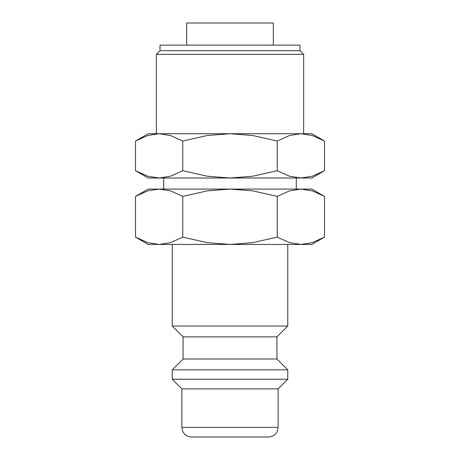 <?xml version="1.0" encoding="UTF-8"?>
<svg xmlns="http://www.w3.org/2000/svg" width="460" height="460" viewBox="0 0 460 460"><rect width="100%" height="100%" fill="white"/><g stroke="black" fill="none" stroke-linecap="round" stroke-linejoin="round"><path stroke-width="0.69" d="M172.23 244.444L172.23 326.036L183.063 336.869L183.063 359.013L172.23 369.846L172.23 379.23L181.861 388.861L181.861 427.374L278.139 427.374L278.139 388.861L287.77 379.23L287.77 369.846L276.937 359.013L276.937 336.869L287.77 326.036L287.77 244.444M181.861 427.374L182.844 431.606L183.925 433.331C185.886 435.712 188.41 436.931 191.486 437L268.513 437C271.59 436.931 274.114 435.712 276.075 433.331L277.156 431.606L278.139 427.374M324.495 141.03L311.84 133.722L300.874 133.722L312.254 135.516L324.495 141.03L324.495 170.7L312.254 176.214L300.874 178.008L289.495 176.214L277.248 170.7L252.758 176.214L230 178.008L311.84 178.008L324.495 170.7M159.125 133.722L170.505 135.516L182.752 141.03L207.242 135.516L230 133.722L148.16 133.722L135.504 141.03L147.746 135.516L159.125 133.722L156.348 133.722L156.348 54.361L303.652 54.361L299.972 50.68L299.972 45.143L160.028 45.143L160.028 50.68L156.348 54.361M135.504 170.7L148.16 178.008L230 178.008L207.242 176.214L182.752 170.7L170.505 176.214L159.125 178.008L147.746 176.214L135.504 170.7L135.504 141.03M296.286 189.083L296.286 178.008M163.714 178.008L163.714 189.083M324.495 196.391L311.84 189.083L300.874 189.083L312.254 190.877L324.495 196.391L324.495 237.13L312.254 242.65L300.874 244.444L311.84 244.444L324.495 237.13M148.16 189.083L135.504 196.391L147.746 190.877L159.125 189.083L300.874 189.083L289.495 190.877L277.248 196.391L252.758 190.877L230 189.083L207.242 190.877L182.752 196.391L170.505 190.877L159.125 189.083L148.16 189.083M135.504 237.13L148.16 244.444L300.874 244.444L289.495 242.65L277.248 237.13L252.758 242.65L230 244.444L207.242 242.65L182.752 237.13L170.505 242.65L159.125 244.444L147.746 242.65L135.504 237.13L135.504 196.391M273.326 45.143L273.326 23L186.674 23L186.674 45.143M300.874 133.722L230 133.722L252.758 135.516L277.248 141.03L289.495 135.516L300.874 133.722L303.652 133.722L303.652 54.361M160.028 50.68L299.972 50.68M182.752 237.13L182.752 196.391M277.248 237.13L277.248 196.391M182.752 170.7L182.752 141.03M277.248 170.7L277.248 141.03M181.861 388.861L278.139 388.861M172.23 379.23L287.77 379.23M172.23 369.846L287.77 369.846M183.063 359.013L276.937 359.013M183.063 336.869L276.937 336.869M172.23 326.036L287.77 326.036"/></g></svg>

